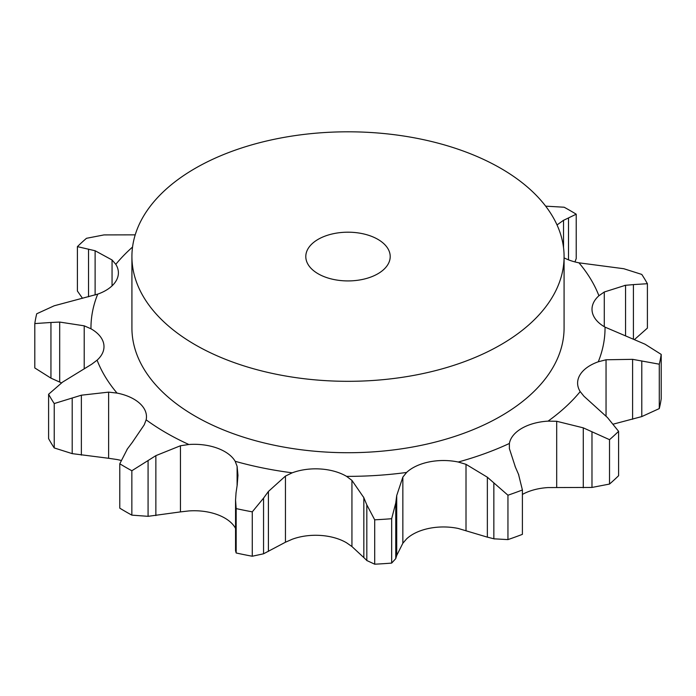 <?xml version="1.0" encoding="UTF-8"?>
<svg xmlns="http://www.w3.org/2000/svg" width="696" height="696" viewBox="0 0 696 696"><rect width="100%" height="100%" fill="white"/><g stroke="black" fill="none" stroke-linecap="round" stroke-linejoin="round"><path stroke-width="1.04" d="M522.4 494.43A43.222 24.952 0 0 1 548.065 487.574L591.983 487.444L609.522 484.059A314.34 181.482 0 0 0 618.596 475.716L618.596 431.337L607.469 417.548L583.944 396.233L580.203 391.596A43.222 24.952 0 0 1 577.602 383.078A43.222 24.952 0 0 1 580.029 374.84A43.222 24.952 0 0 1 598.273 361.79A257.041 148.396 0 0 0 605.033 327.129A43.222 24.952 0 0 1 592.279 312.069A43.222 24.952 0 0 1 592.009 309.276A43.222 24.952 0 0 1 598.908 295.748A257.041 148.396 0 0 0 578.959 262.827A43.222 24.952 0 0 1 564.082 257.859M591.983 487.444L591.983 431.781L609.522 439.672L609.522 484.059M591.983 431.781L583.283 427.849L556.687 421.28L548.065 421.132A43.222 24.952 0 0 0 521.826 428.318A43.222 24.952 0 0 0 509.385 443.465L509.376 448.589L515.379 467.051M609.522 439.672A314.34 181.482 0 0 0 618.596 431.337M518.494 474.211L522.4 489.975A314.34 181.482 0 0 1 507.95 495.213L487.357 477.212L466.007 464.328L458.229 462.022A43.222 24.952 0 0 0 429.188 461.918A43.222 24.952 0 0 0 406.595 472.453L402.853 477.091L402.853 543.237L396.72 555.46L395.754 558.636L391.657 563.09A314.34 181.482 0 0 1 374.7 564.195L366.818 560.515L366.818 504.852L374.7 519.808A314.34 181.482 0 0 0 391.657 518.711L395.754 502.964L396.72 495.526L402.853 477.091M285.456 542.219L292.207 539.261A43.222 24.952 0 0 1 320.473 535.433A43.222 24.952 0 0 1 346.565 542.793L351.941 546.543L363.834 557.6L363.834 497.666L351.941 480.397L346.565 476.36A43.222 24.952 0 0 0 320.473 468.991A43.222 24.952 0 0 0 292.207 472.819L285.456 476.073L285.456 542.219L263.549 553.798L252.274 556.235A314.34 181.482 0 0 1 236.17 552.981L235.553 550.727L235.553 500.024L236.066 492.577M237.171 485.147L237.971 475.351L237.101 466.303L235.178 461.3A43.222 24.952 0 0 0 217.213 448.128A43.222 24.952 0 0 0 188.868 444.5L180.455 445.753L180.455 511.899L148.074 516.328L131.849 515.136A314.34 181.482 0 0 1 125.732 511.699A314.34 181.482 0 0 1 119.782 508.167L119.782 463.78A314.34 181.482 0 0 0 125.732 467.312A314.34 181.482 0 0 0 131.849 470.748L155.861 455.645L180.455 445.753M132.466 442.134L144.229 424.838L146.143 419.836A43.222 24.952 0 0 0 146.482 416.747A43.222 24.952 0 0 0 139.852 403.471A43.222 24.952 0 0 0 117.041 393.092L108.628 392.135L108.628 458.281L72.201 453.635L54.227 447.937A314.34 181.482 0 0 1 48.598 438.637L48.598 394.258A314.34 181.482 0 0 0 54.227 403.55L81.371 395.197L108.628 392.135M48.598 394.258L62.579 382.104L91.715 364.217L97.092 360.171A43.222 24.952 0 0 0 103.991 346.643A43.222 24.952 0 0 0 103.721 343.85A43.222 24.952 0 0 0 90.967 328.79L84.216 325.832L84.216 368.906M61.457 382.87L50.947 378.145L50.947 322.483L34.8 323.57A314.34 181.482 0 0 1 36.714 313.783L54.21 305.779L97.727 294.13A43.222 24.952 0 0 0 115.971 281.088A43.222 24.952 0 0 0 118.398 272.841A43.222 24.952 0 0 0 115.797 264.323L112.056 259.973L112.056 285.856M564.082 256.563L564.082 327.964A216.082 124.758 180 0 1 430.694 443.221A216.082 124.758 180 0 1 195.202 416.173A216.082 124.758 180 0 1 131.918 327.964L131.918 256.563A216.082 124.758 0 0 0 195.202 344.772A216.082 124.758 0 0 0 430.694 371.821A216.082 124.758 0 0 0 564.082 256.563A216.082 124.758 0 0 0 348 131.805A216.082 124.758 0 0 0 131.918 256.563M487.357 477.212L487.357 537.155L458.229 528.464A43.222 24.952 0 0 0 429.188 528.36A43.222 24.952 0 0 0 406.595 538.887L402.853 543.237M235.553 528.403L235.178 527.742A43.222 24.952 0 0 0 217.213 514.57A43.222 24.952 0 0 0 188.868 510.934L180.455 511.899M121.043 460.439A43.222 24.952 0 0 0 117.041 459.534L108.628 458.281M605.033 327.129L645.053 344.215L661.2 354.403A314.34 181.482 0 0 1 659.286 364.191L632.603 359.336L606.042 359.771L598.273 361.79M518.807 474.959L515.066 466.363M625.556 335.472L625.556 285.256L604.285 291.998L598.908 295.748M367.123 505.6L363.53 496.979M578.959 262.827L623.799 268.726L641.773 274.424A314.34 181.482 0 0 1 647.402 283.716L633.421 284.594L633.421 338.952M634.204 284.56L624.773 285.36M263.549 553.798L263.549 498.136L252.274 511.847A314.34 181.482 0 0 1 236.17 508.593L235.553 500.024M263.549 498.136L268.412 491.454L285.456 476.073M235.961 493.36L237.284 484.433M545.664 206.155L564.152 207.225A314.34 181.482 0 0 1 576.218 214.194L568.51 217.918L568.51 259.843M563.534 247.68L563.534 220.284L557.026 224.939M569.006 217.718L563.038 220.545M126.994 449.468L132.962 441.508M119.782 463.78L127.49 448.772M50.947 322.483L59.691 322.065L84.216 325.832M135.215 234.848L104.017 234.909L86.478 238.302A314.34 181.482 0 0 0 77.404 246.636L95.117 250.751L112.056 259.973M493.847 483.155L493.847 538.817L507.95 539.6A314.34 181.482 0 0 0 522.4 534.354L522.4 489.975M486.704 536.955L494.491 538.948M613.515 424.073L641.79 416.582L659.286 408.578A314.34 181.482 0 0 0 661.2 398.791L661.2 354.403M363.53 557.279L367.123 560.776M634.543 339.491L647.402 328.103L647.402 283.716M574.957 261.922L576.218 258.573L576.218 214.194M50.947 378.145L34.8 367.958L34.8 323.57M82.485 298.288L77.404 291.024L77.404 246.636M507.95 495.213L507.95 539.6M659.286 364.191L659.286 408.578M396.72 555.46L396.72 495.526M374.7 519.808L374.7 564.195M395.754 558.636L395.754 502.964M391.657 518.711L391.657 563.09M268.412 551.397L268.412 491.454M236.17 508.593L236.17 552.981M252.274 511.847L252.274 556.235M155.861 515.588L155.861 455.645M148.074 516.328L148.074 460.656M131.849 470.748L131.849 515.136M81.371 455.132L81.371 395.197M54.227 403.55L54.227 447.937M72.201 453.635L72.201 397.973M59.691 382.008L59.691 322.065M95.117 295L95.117 250.751M88.531 296.792L88.531 249.142M318.159 273.789A42.204 24.369 0 0 0 364.147 279.07A42.204 24.369 0 0 0 390.204 256.563A42.204 24.369 0 0 0 348 232.194A42.204 24.369 0 0 0 305.796 256.563A42.204 24.369 0 0 0 318.159 273.789M583.283 487.783L583.283 427.849M548.065 421.132A257.041 148.396 0 0 0 580.203 391.596M556.687 487.426L556.687 421.28M458.229 462.022A257.041 148.396 0 0 0 509.385 443.465M346.565 476.36A257.041 148.396 0 0 0 406.595 472.453M235.178 461.3A257.041 148.396 0 0 0 292.207 472.819M146.143 419.836A257.041 148.396 0 0 0 166.248 432.895A257.041 148.396 0 0 0 188.868 444.5M97.092 360.171A257.041 148.396 0 0 0 117.041 393.092M97.727 294.13A257.041 148.396 0 0 0 90.967 328.79M132.544 247.036A257.041 148.396 0 0 0 115.797 264.323M606.042 416.156L606.042 359.771M466.007 530.474L466.007 464.328M604.285 326.702L604.285 291.998M351.941 546.543L351.941 480.397M237.101 485.582L237.101 466.303M632.603 419.279L632.603 359.336M641.79 416.582L641.79 360.92"/></g></svg>
